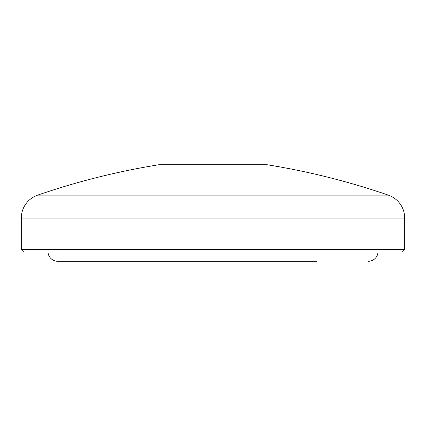 <?xml version="1.0" encoding="UTF-8"?>
<svg xmlns="http://www.w3.org/2000/svg" width="426" height="426" viewBox="0 0 426 426"><rect width="100%" height="100%" fill="white"/><g stroke="black" fill="none" stroke-linecap="round" stroke-linejoin="round"><path stroke-width="0.64" d="M48.005 252.059A9.707 9.707 0 0 0 57.696 261.276L317.061 261.276M377.995 252.059A9.707 9.707 0 0 1 368.304 261.276M57.696 261.276L213 261.276M21.3 249.631L404.7 249.631L402.272 252.059L23.728 252.059L21.3 249.631L21.3 218.085A24.266 24.266 0 0 1 37.664 195.14A727.975 727.975 0 0 1 158.999 164.724L267.001 164.724A727.975 727.975 0 0 1 388.336 195.14L37.664 195.14M404.7 249.631L404.7 218.085A24.266 24.266 0 0 0 388.336 195.14M404.7 218.085L21.3 218.085"/></g></svg>
